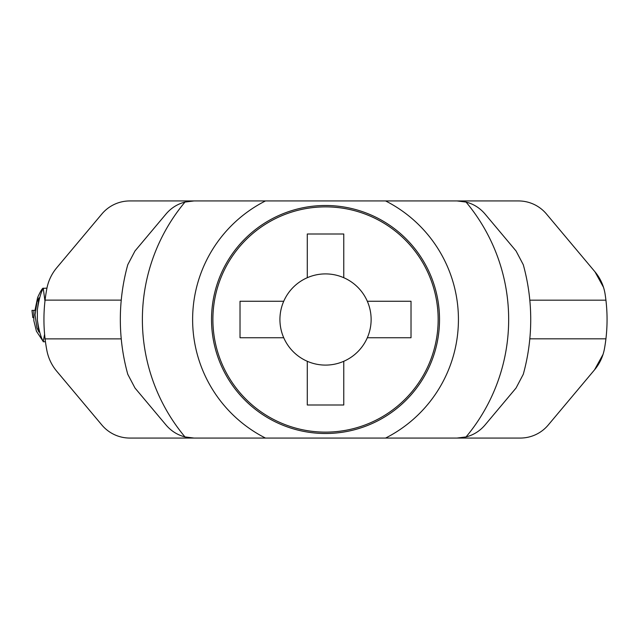<?xml version="1.0" encoding="UTF-8"?>
<svg xmlns="http://www.w3.org/2000/svg" width="639" height="639" viewBox="0 0 639 639"><rect width="100%" height="100%" fill="white"/><g stroke="black" fill="none" stroke-linecap="round" stroke-linejoin="round"><path stroke-width="0.96" d="M283.732 301.257L240.024 301.257L240.024 337.743L283.732 337.743A45.601 45.601 0 0 0 307.287 361.291L307.287 404.998L343.766 404.998L343.766 361.291A45.601 45.601 0 0 0 367.321 337.743L411.021 337.743L411.021 301.257L367.321 301.257A45.601 45.601 0 0 0 343.766 277.709L343.766 234.002L307.287 234.002L307.287 277.709A45.601 45.601 0 0 0 283.732 337.743M438.154 319.5A112.632 112.632 0 0 0 269.211 221.957A112.632 112.632 0 0 0 269.211 417.043A112.632 112.632 0 0 0 438.154 319.5M385.589 438.058L457.053 438.058L466.063 436.924C473.579 434.983 479.889 431.021 485.001 425.031L516.056 388.017L523.269 374.31A205.199 205.199 0 0 0 523.269 264.69L516.056 250.983L485.001 213.969C479.889 207.979 473.579 204.017 466.063 202.076L457.053 200.942L385.589 200.942A132.904 132.904 0 0 1 385.589 438.058L193.992 438.058L184.983 436.924C177.474 434.983 171.156 431.021 166.052 425.031L134.989 388.017L127.784 374.31A205.199 205.199 0 0 1 127.784 264.69L134.989 250.983L166.052 213.969C171.156 207.979 177.466 204.017 184.983 202.076A183.137 183.137 0 0 0 184.983 436.924M302.271 438.058L300.442 438.058M184.983 202.076L193.992 200.942L385.589 200.942M348.782 200.942L350.603 200.942M439.52 319.5A113.998 113.998 0 0 1 325.523 433.498A113.998 113.998 0 0 1 211.525 319.5A113.998 113.998 0 0 1 325.523 205.502A113.998 113.998 0 0 1 439.52 319.5M343.766 277.709A45.601 45.601 0 0 0 307.287 277.709M367.321 337.743A45.601 45.601 0 0 0 367.321 301.257M307.287 361.291A45.601 45.601 0 0 0 343.766 361.291M196.7 438.058L129.829 438.058A36.479 36.479 0 0 1 101.881 425.031L56.727 371.211A45.601 45.601 0 0 1 46.863 350.436A165.301 165.301 0 0 1 45.081 338.878L45.073 338.822A165.301 165.301 0 0 1 45.073 300.178L45.073 300.122A165.301 165.301 0 0 1 46.863 288.564A45.601 45.601 0 0 1 56.727 267.789L101.881 213.969A36.479 36.479 0 0 1 129.829 200.942L196.7 200.942M45.073 338.878L121.242 338.878M45.073 300.122L121.242 300.122M603.488 287.278L594.973 271.807A45.601 45.601 0 0 1 605.101 294.116A165.301 165.301 0 0 1 604.486 348.551A45.601 45.601 0 0 1 594.526 369.853L548.23 425.031A36.479 36.479 0 0 1 520.282 438.058L454.305 438.058M605.924 338.822L529.811 338.822M605.924 300.178L529.811 300.178M594.973 271.807L546.441 213.969A36.479 36.479 0 0 0 518.501 200.942L454.305 200.942M594.526 369.853L603.048 354.381M43.196 288.149C42.278 288.285 40.425 291.408 37.629 297.502L34.961 310.378L33.867 310.378L33.835 320.642L36.439 331.25L43.26 341.546C40.76 337.104 38.803 329.948 37.374 320.067L38.923 332.056L36.974 327.887L35.041 314.915L36.974 301.991L38.923 297.83L37.374 309.811C38.803 299.939 40.76 292.782 43.26 288.333L46.943 288.149M45.441 341.729L43.196 341.729L44.602 334.237M37.374 309.811L37.374 320.067M44.97 301.113L43.26 288.333M33.643 317.623L32.837 317.623L31.95 310.378L33.867 310.378L31.95 310.378M32.054 310.378L32.845 317.623M523.269 264.69A205.199 205.199 0 0 1 523.269 374.31M466.063 436.924A183.137 183.137 0 0 0 466.063 202.076M127.784 374.31A205.199 205.199 0 0 1 127.784 264.69M265.465 438.058A132.904 132.904 0 0 1 265.465 200.942"/></g></svg>
